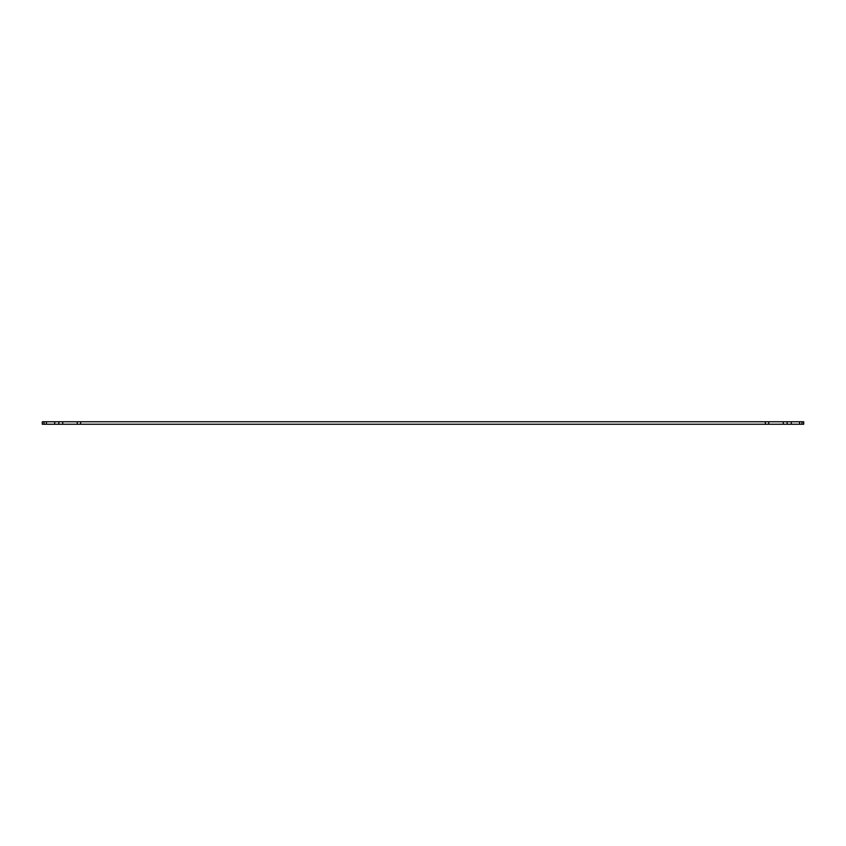 <?xml version="1.0" encoding="UTF-8"?>
<svg xmlns="http://www.w3.org/2000/svg" width="846" height="846" viewBox="0 0 846 846"><rect width="100%" height="100%" fill="white"/><g stroke="black" fill="none" stroke-linecap="round" stroke-linejoin="round"><path stroke-width="1.27" d="M44.013 424.237L42.3 424.237L42.3 421.763L46.435 421.763L46.435 424.237L44.013 424.237L44.013 421.763M799.565 424.237L799.565 421.763L803.7 421.763L803.7 424.237L46.435 424.237L46.435 421.763L77.272 421.763L77.272 424.237M768.728 424.237L768.728 421.763L77.272 421.763M768.728 421.763L783.28 421.763L783.28 424.237M799.565 421.763L783.28 421.763M54.715 424.237L54.715 421.763M58.85 424.237L58.85 421.763M62.72 424.237L62.72 421.763M80.624 424.237L80.624 421.763M765.376 424.237L765.376 421.763M787.15 424.237L787.15 421.763M791.285 424.237L791.285 421.763M801.987 421.763L801.987 424.237"/></g></svg>
